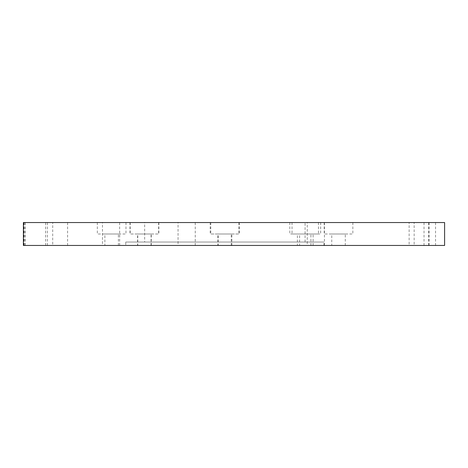 <?xml version="1.0" encoding="UTF-8"?>
<svg xmlns="http://www.w3.org/2000/svg" width="468" height="468" viewBox="0 0 468 468"><rect width="100%" height="100%" fill="white"/><g stroke="black" fill="none" stroke-linecap="round" stroke-linejoin="round"><path stroke-width="0.35" stroke-dasharray="2.34 1.75" d="M318.474 222.54L289.827 222.54L318.474 222.54L318.474 234L289.827 234L318.474 234M297.391 234L310.91 234L297.391 234L297.391 245.46L310.91 245.46L297.391 245.46M352.849 222.54L324.201 222.54L352.849 222.54L352.849 234L324.201 234L352.849 234M331.765 234L345.29 234L331.765 234L331.765 245.46L345.29 245.46L331.765 245.46M320.674 222.54L292.026 222.54L320.674 222.54L320.674 234L292.026 234L320.674 234M299.59 234L313.11 234L299.59 234L299.59 245.46L313.11 245.46L299.59 245.46M239.411 222.54L210.764 222.54L239.411 222.54L239.411 234L210.764 234L239.411 234M218.328 234L231.847 234L218.328 234L218.328 245.46L231.847 245.46L218.328 245.46M158.845 222.54L130.198 222.54L158.845 222.54L158.845 234L130.198 234L158.845 234M137.762 234L151.281 234L137.762 234L137.762 245.46L151.281 245.46L137.762 245.46M125.968 222.54L97.321 222.54L125.968 222.54L125.968 234L97.321 234L125.968 234M104.885 234L118.404 234L104.885 234L104.885 245.46L118.404 245.46L104.885 245.46M158.623 222.54L129.981 222.54L158.623 222.54L158.623 234L129.981 234L158.623 234M137.539 234L151.065 234L137.539 234L137.539 245.46L151.065 245.46L137.539 245.46M238.838 222.54L210.19 222.54L238.838 222.54L238.838 234L210.19 234L238.838 234M217.755 234L231.274 234L217.755 234L217.755 245.46L231.274 245.46L217.755 245.46M125.746 245.46L323.979 245.46L125.746 245.46L125.746 242.02L323.979 242.02L125.746 242.02M144.653 242.02L305.077 242.02L144.653 242.02L144.653 222.54L305.077 222.54L144.653 222.54M52.708 222.54L67.603 222.54L52.708 222.54L52.708 245.46L67.603 245.46L52.708 245.46M409.131 222.54L424.031 222.54L409.131 222.54L409.131 245.46L424.031 245.46L409.131 245.46M102.469 222.54L119.656 222.54L102.469 222.54L102.469 245.46L119.656 245.46L102.469 245.46M178.062 222.54L195.25 222.54L178.062 222.54L178.062 245.46L195.25 245.46L178.062 245.46M414.157 222.54L429.051 222.54L414.157 222.54L414.157 245.46L429.051 245.46L414.157 245.46M307.254 222.54L324.441 222.54L307.254 222.54L307.254 245.46L324.441 245.46L307.254 245.46M444.6 245.46L23.4 245.46M444.6 222.54L23.4 222.54M289.827 222.54L289.827 234M324.201 222.54L324.201 234M292.026 222.54L292.026 234M210.764 222.54L210.764 234M130.198 222.54L130.198 234M97.321 222.54L97.321 234M129.981 222.54L129.981 234M210.19 222.54L210.19 234M323.979 245.46L323.979 242.02M305.077 242.02L305.077 222.54M345.29 245.46L345.29 234M151.281 245.46L151.281 234M310.91 245.46L310.91 234M67.603 245.46L67.603 222.54M313.11 245.46L313.11 234M424.031 245.46L424.031 222.54M231.847 245.46L231.847 234M119.656 245.46L119.656 222.54M195.25 245.46L195.25 222.54M118.404 245.46L118.404 234M151.065 245.46L151.065 234M429.051 245.46L429.051 222.54M231.274 245.46L231.274 234M324.441 245.46L324.441 222.54M428.694 245.46L428.694 222.54M435.538 245.46L435.538 222.54M45.671 245.46L45.671 222.54M47.438 245.46L47.438 222.54M25.132 245.46L25.132 222.54M25.237 245.46L25.237 222.54M23.815 245.46L23.815 222.54M24.102 245.46L24.102 222.54"/><path stroke-width="0.7" d="M36.592 245.46L444.6 245.46L444.6 222.54L23.4 222.54L23.4 245.46L36.592 245.46"/></g></svg>
